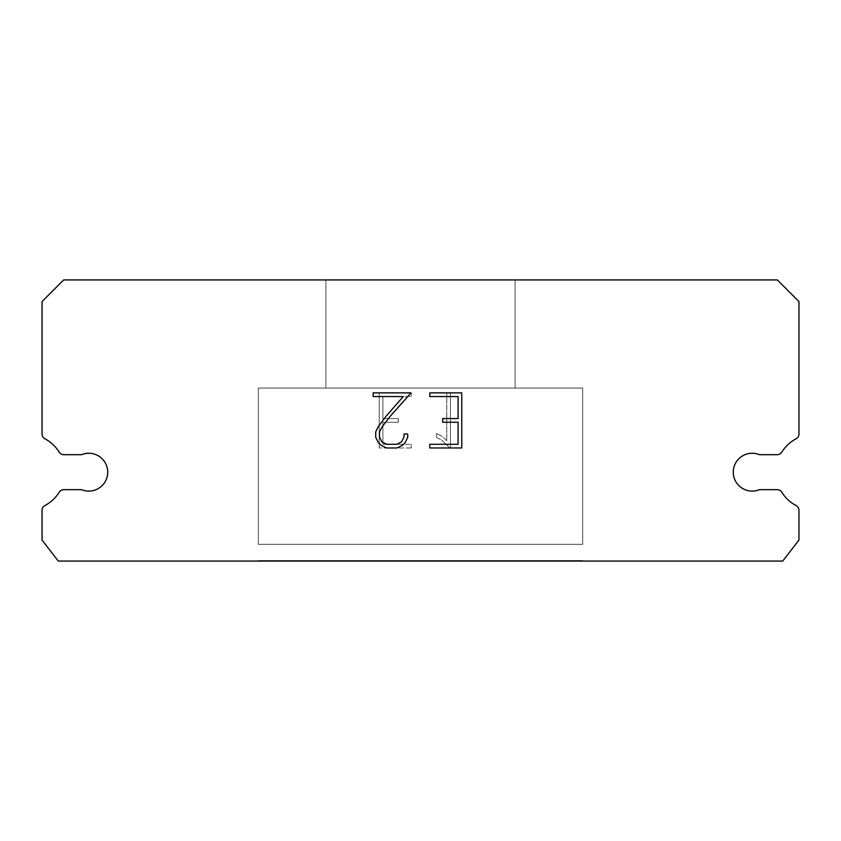 <?xml version="1.0" encoding="UTF-8"?>
<svg xmlns="http://www.w3.org/2000/svg" width="841" height="841" viewBox="0 0 841 841"><rect width="100%" height="100%" fill="white"/><g stroke="black" fill="none" stroke-linecap="round" stroke-linejoin="round"><path stroke-width="0.63" stroke-dasharray="4.21 3.15" d="M744.989 454.687A18.922 18.922 0 0 1 759.423 454.687L777.2 454.687A5.403 5.403 0 0 0 781.794 452.143A37.845 37.845 0 0 1 796.091 438.781A5.403 5.403 0 0 0 798.95 434.019L798.95 301.562L777.326 279.937L63.674 279.937L42.05 301.562L42.05 434.019A5.403 5.403 0 0 0 44.909 438.781A37.845 37.845 0 0 1 59.206 452.143A5.403 5.403 0 0 0 63.8 454.687L81.577 454.687A18.922 18.922 0 0 1 106.292 464.957A18.922 18.922 0 0 1 81.577 489.672L63.8 489.672A5.403 5.403 0 0 0 59.206 492.216A37.845 37.845 0 0 1 44.909 505.567A5.403 5.403 0 0 0 42.05 510.34L42.05 540.08L58.271 561.063L782.729 561.063L798.95 540.08L798.95 510.34A5.403 5.403 0 0 0 796.091 505.567A37.845 37.845 0 0 1 781.794 492.216A5.403 5.403 0 0 0 777.2 489.672L759.423 489.672A18.922 18.922 0 0 1 734.708 479.402A18.922 18.922 0 0 1 744.989 454.687M515.112 388.058L515.112 279.937L325.887 279.937L325.887 388.058L515.112 388.058L325.887 388.058L515.112 388.058L515.112 279.937L325.887 279.937L325.887 388.058L515.112 388.058L325.887 388.058L515.112 388.058L515.112 279.937L325.887 279.937L325.887 388.058L515.112 388.058L325.887 388.058L515.112 388.058L515.112 279.937L325.887 279.937L325.887 388.058L515.112 388.058L325.887 388.058L515.112 388.058L515.112 279.937L325.887 279.937L325.887 388.058L515.112 388.058L325.887 388.058L515.112 388.058L515.112 279.937L325.887 279.937L325.887 388.058L515.112 388.058L325.887 388.058L325.887 279.937L325.887 388.058L515.112 388.058L515.112 279.937L325.887 279.937L325.887 388.058L515.112 388.058L515.112 279.937L325.887 279.937L325.887 388.058L515.112 388.058L515.112 279.937L325.887 279.937L325.887 388.058L515.112 388.058L515.112 279.937L325.887 279.937L515.112 279.937L325.887 279.937L515.112 279.937L515.112 388.058L325.887 388.058M258.303 560.527L582.697 560.527L258.303 560.527L258.303 561.063L582.697 561.063L582.697 560.527L258.303 560.527L582.697 560.527L258.303 560.527L258.303 561.063L582.697 561.063L582.697 560.527L258.303 560.527L582.697 560.527L258.303 560.527L258.303 561.063L582.697 561.063L582.697 560.527L258.303 560.527L582.697 560.527L258.303 560.527L258.303 561.063L582.697 561.063L582.697 560.527L258.303 560.527L582.697 560.527L258.303 560.527L258.303 561.063L582.697 561.063L582.697 560.527L258.303 560.527L582.697 560.527L258.303 560.527L258.303 561.063L582.697 561.063L582.697 560.527L258.303 560.527L258.303 561.063L582.697 561.063L582.697 560.527L258.303 560.527L258.303 561.063L582.697 561.063L582.697 560.527L258.303 560.527L258.303 561.063L582.697 561.063L582.697 560.527L258.303 560.527L258.303 561.063L582.697 561.063L582.697 560.527L258.303 560.527L258.303 561.063L582.697 561.063L582.697 560.527M582.697 544.306L582.697 388.058L258.303 388.058L258.303 544.306L582.697 544.306L258.303 544.306L582.697 544.306L582.697 388.058L258.303 388.058L258.303 544.306L582.697 544.306L258.303 544.306L582.697 544.306L582.697 388.058L258.303 388.058L258.303 544.306L582.697 544.306L258.303 544.306L582.697 544.306L582.697 388.058L258.303 388.058L258.303 544.306L582.697 544.306L258.303 544.306L582.697 544.306L582.697 388.058L258.303 388.058L258.303 544.306L582.697 544.306L258.303 544.306L582.697 544.306L582.697 388.058L258.303 388.058L258.303 544.306L582.697 544.306L258.303 544.306L258.303 388.058L258.303 544.306L582.697 544.306L582.697 388.058L258.303 388.058L258.303 544.306L582.697 544.306L582.697 388.058L258.303 388.058L258.303 544.306L582.697 544.306L582.697 388.058L258.303 388.058L258.303 544.306L582.697 544.306L582.697 388.058L258.303 388.058L582.697 388.058L258.303 388.058L582.697 388.058L582.697 544.306L258.303 544.306M258.303 388.058L582.697 388.058M458.093 422.256L458.093 444.29L429.783 444.29L429.783 447.969L461.762 447.969L461.762 392.863L429.783 392.863L429.783 396.542L458.093 396.542L458.093 418.576L442.66 418.576L442.66 422.256L458.093 422.256M407.738 437.299L407.738 433.998L404.006 433.998L404.006 437.015L401.567 441.851L396.731 444.29L386.755 444.29L381.877 441.861L379.47 437.015L379.47 432.169L381.951 427.144L389.593 416.968L411.039 392.863L373.162 392.863L373.162 396.542L403.26 396.542L386.145 416.148L378.355 426.513L375.706 431.79L375.706 437.246L378.355 442.618L381.089 445.31L386.429 447.969L397.015 447.969L402.397 445.352L405.12 442.681L407.738 437.299M382.907 444.29L382.907 422.256L382.907 444.29L411.217 444.29L382.907 444.29M382.907 422.256L398.34 422.256L382.907 422.256M398.34 422.256L398.34 418.576L398.34 422.256M398.34 418.576L382.907 418.576L398.34 418.576M382.907 418.576L382.907 396.542L382.907 418.576M382.907 396.542L411.217 396.542L382.907 396.542M411.217 396.542L411.217 392.863L411.217 396.542M411.217 447.969L411.217 444.29L411.217 447.969L379.238 447.969L411.217 447.969M379.238 392.863L379.238 447.969L379.238 392.863L411.217 392.863L379.238 392.863M436.458 433.525L436.458 437.404L436.458 433.525L442.566 436.542L436.458 433.525M436.458 437.404L441.84 440.127L436.458 437.404M441.84 440.127L449.662 447.896L441.84 440.127M449.662 447.896L450.429 447.896L449.662 447.896M450.429 447.896L450.429 392.789L450.429 447.896M446.76 440.768L442.566 436.542L446.76 440.768L446.76 392.789L446.76 440.768M450.429 392.789L446.76 392.789L450.429 392.789M582.697 561.063L258.303 561.063M325.887 279.937L515.112 279.937"/><path stroke-width="1.26" d="M744.989 454.687A18.922 18.922 0 0 1 759.423 454.687L777.2 454.687A5.403 5.403 0 0 0 781.794 452.143A37.845 37.845 0 0 1 796.091 438.781A5.403 5.403 0 0 0 798.95 434.019L798.95 301.562L777.326 279.937L63.674 279.937L42.05 301.562L42.05 434.019A5.403 5.403 0 0 0 44.909 438.781A37.845 37.845 0 0 1 59.206 452.143A5.403 5.403 0 0 0 63.8 454.687L81.577 454.687A18.922 18.922 0 0 1 106.292 464.957A18.922 18.922 0 0 1 81.577 489.672L63.8 489.672A5.403 5.403 0 0 0 59.206 492.216A37.845 37.845 0 0 1 44.909 505.567A5.403 5.403 0 0 0 42.05 510.34L42.05 540.08L58.271 561.063L782.729 561.063L798.95 540.08L798.95 510.34A5.403 5.403 0 0 0 796.091 505.567A37.845 37.845 0 0 1 781.794 492.216A5.403 5.403 0 0 0 777.2 489.672L759.423 489.672A18.922 18.922 0 0 1 734.708 479.402A18.922 18.922 0 0 1 744.989 454.687M458.093 444.29L458.093 422.256L442.66 422.256L442.66 418.576L458.093 418.576L458.093 396.542L429.783 396.542L429.783 392.863L461.762 392.863L461.762 447.969L429.783 447.969L429.783 444.29L458.093 444.29M407.738 433.998L407.738 437.299L405.12 442.681L402.397 445.352L397.015 447.969L386.429 447.969L381.089 445.31L378.355 442.618L375.706 437.246L375.706 431.79L378.355 426.513L386.145 416.148L403.26 396.542L373.162 396.542L373.162 392.863L411.039 392.863L389.593 416.968L381.951 427.144L379.47 432.169L379.47 437.015L381.877 441.861L386.755 444.29L396.731 444.29L401.567 441.851L404.006 437.015L404.006 433.998L407.738 433.998"/></g></svg>
